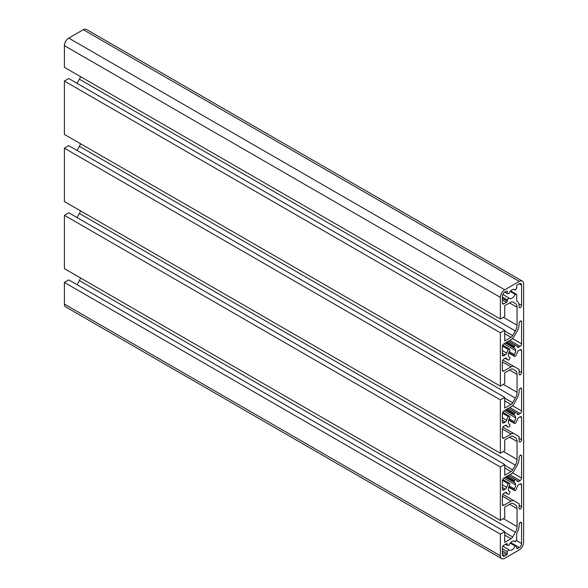 <?xml version="1.0" encoding="UTF-8"?>
<svg xmlns="http://www.w3.org/2000/svg" width="588" height="588" viewBox="0 0 588 588"><rect width="100%" height="100%" fill="white"/><g stroke="black" fill="none" stroke-linecap="round" stroke-linejoin="round"><path stroke-width="0.88" d="M509.936 417.164A1.029 0.595 -60 0 1 509.671 417.958A5.138 2.969 120 0 0 508.355 421.956A5.138 2.969 120 0 0 509.421 424.308A5.138 2.969 120 0 0 509.671 424.426A1.029 0.595 -60 0 1 509.722 424.448A1.029 0.595 -60 0 1 509.936 424.918A1.029 0.595 -60 0 1 509.84 425.396L509.473 426.344A1.029 0.595 -60 0 1 508.392 427.204A8.217 4.748 -60 0 1 507.878 426.976A8.217 4.748 -60 0 1 506.658 425.616A2.058 1.183 120 0 0 506.356 425.278A2.058 1.183 120 0 0 505.327 425.381L503.85 426.234A2.058 1.183 120 0 0 502.395 428.748L502.395 437.31A2.058 1.183 120 0 0 502.821 438.251A2.058 1.183 120 0 0 503.85 438.148L511.023 434.003A6.167 3.557 -60 0 1 514.11 433.701L519.108 436.59L519.108 441.169A1.749 1.007 120 0 0 519.469 441.97A1.749 1.007 120 0 0 520.814 441.5A1.749 1.007 120 0 0 521.578 439.743L521.578 417.671A2.058 1.183 120 0 0 521.152 416.73A2.058 1.183 120 0 0 520.123 416.833L518.645 417.686A2.058 1.183 120 0 0 517.315 419.465A8.217 4.748 -60 0 1 515.58 423.051A1.029 0.595 -60 0 1 514.618 423.544A1.029 0.595 -60 0 1 514.507 423.441L514.132 422.912A1.029 0.595 -60 0 1 514.302 421.75A5.138 2.969 120 0 0 515.617 417.759A5.138 2.969 120 0 0 514.559 415.407A5.138 2.969 120 0 0 514.302 415.29A1.029 0.595 -60 0 1 514.25 415.26A1.029 0.595 -60 0 1 514.132 414.32L514.5 413.371A1.029 0.595 -60 0 1 515.58 412.504A8.217 4.748 -60 0 1 516.095 412.739A8.217 4.748 -60 0 1 517.315 414.099A2.058 1.183 120 0 0 517.616 414.437A2.058 1.183 120 0 0 518.645 414.334L520.123 413.482A2.058 1.183 120 0 0 521.578 410.961L521.578 388.896A1.749 1.007 120 0 0 521.218 388.095A1.749 1.007 120 0 0 519.873 388.565A1.749 1.007 120 0 0 519.108 390.322L519.108 391.152A11.098 6.409 -60 0 1 517.087 398.392L514.11 403.566A6.167 3.557 -60 0 1 511.023 406.822L503.85 410.961A2.058 1.183 120 0 0 502.395 413.482L502.395 422.037A2.058 1.183 120 0 0 502.821 422.978A2.058 1.183 120 0 0 503.85 422.875L505.327 422.022A2.058 1.183 120 0 0 506.658 420.244A8.217 4.748 -60 0 1 508.392 416.657A1.029 0.595 -60 0 1 509.355 416.164A1.029 0.595 -60 0 1 509.473 416.275L509.84 416.796A1.029 0.595 -60 0 1 509.936 417.164M509.936 484.284A1.029 0.595 -60 0 1 509.671 485.078A5.138 2.969 120 0 0 508.355 489.076A5.138 2.969 120 0 0 509.421 491.428A5.138 2.969 120 0 0 509.671 491.546A1.029 0.595 -60 0 1 509.722 491.568A1.029 0.595 -60 0 1 509.936 492.038A1.029 0.595 -60 0 1 509.84 492.516L509.473 493.464A1.029 0.595 -60 0 1 508.392 494.324A8.217 4.748 -60 0 1 507.878 494.096A8.217 4.748 -60 0 1 506.658 492.737A2.058 1.183 120 0 0 506.356 492.399A2.058 1.183 120 0 0 505.327 492.501L503.85 493.354A2.058 1.183 120 0 0 502.395 495.875L502.395 504.43A2.058 1.183 120 0 0 502.821 505.371A2.058 1.183 120 0 0 503.85 505.268L511.023 501.123A6.167 3.557 -60 0 1 514.11 500.822L519.108 503.71L519.108 508.289A1.749 1.007 120 0 0 519.469 509.09A1.749 1.007 120 0 0 520.814 508.62A1.749 1.007 120 0 0 521.578 506.863L521.578 484.799A2.058 1.183 120 0 0 521.152 483.858A2.058 1.183 120 0 0 520.123 483.961L518.645 484.813A2.058 1.183 120 0 0 517.315 486.585A8.217 4.748 -60 0 1 515.58 490.179A1.029 0.595 -60 0 1 514.618 490.664A1.029 0.595 -60 0 1 514.507 490.561L514.132 490.032A1.029 0.595 -60 0 1 514.302 488.871A5.138 2.969 120 0 0 515.617 484.88A5.138 2.969 120 0 0 514.559 482.527A5.138 2.969 120 0 0 514.302 482.41A1.029 0.595 -60 0 1 514.25 482.38A1.029 0.595 -60 0 1 514.132 481.44L514.5 480.492A1.029 0.595 -60 0 1 515.58 479.624A8.217 4.748 -60 0 1 516.095 479.859A8.217 4.748 -60 0 1 517.315 481.219A2.058 1.183 120 0 0 517.616 481.557A2.058 1.183 120 0 0 518.645 481.454L520.123 480.602A2.058 1.183 120 0 0 521.578 478.081L521.578 456.016A1.749 1.007 120 0 0 521.218 455.215A1.749 1.007 120 0 0 519.873 455.685A1.749 1.007 120 0 0 519.108 457.442L519.108 458.272A11.098 6.409 -60 0 1 517.087 465.512L514.11 470.687A6.167 3.557 -60 0 1 511.023 473.943L503.85 478.081A2.058 1.183 120 0 0 502.395 480.602L502.395 489.157A2.058 1.183 120 0 0 502.821 490.098A2.058 1.183 120 0 0 503.85 489.995L505.327 489.142A2.058 1.183 120 0 0 506.658 487.371A8.217 4.748 -60 0 1 508.392 483.777A1.029 0.595 -60 0 1 509.355 483.292A1.029 0.595 -60 0 1 509.473 483.395L509.84 483.917A1.029 0.595 -60 0 1 509.936 484.284M509.936 350.036A1.029 0.595 -60 0 1 509.671 350.838A5.138 2.969 120 0 0 508.355 354.829A5.138 2.969 120 0 0 509.421 357.181A5.138 2.969 120 0 0 509.671 357.298A1.029 0.595 -60 0 1 509.722 357.32A1.029 0.595 -60 0 1 509.936 357.791A1.029 0.595 -60 0 1 509.84 358.268L509.473 359.217A1.029 0.595 -60 0 1 508.392 360.084A8.217 4.748 -60 0 1 507.878 359.849A8.217 4.748 -60 0 1 506.658 358.489A2.058 1.183 120 0 0 506.356 358.151A2.058 1.183 120 0 0 505.327 358.254L503.85 359.106A2.058 1.183 120 0 0 502.395 361.627L502.395 370.183A2.058 1.183 120 0 0 502.821 371.124A2.058 1.183 120 0 0 503.85 371.021L511.023 366.883A6.167 3.557 -60 0 1 514.11 366.574L519.108 369.462L519.108 374.041A1.749 1.007 120 0 0 519.469 374.843A1.749 1.007 120 0 0 520.814 374.372A1.749 1.007 120 0 0 521.578 372.616L521.578 350.551A2.058 1.183 120 0 0 521.152 349.61A2.058 1.183 120 0 0 520.123 349.713L518.645 350.566A2.058 1.183 120 0 0 517.315 352.337A8.217 4.748 -60 0 1 515.58 355.931A1.029 0.595 -60 0 1 514.618 356.416A1.029 0.595 -60 0 1 514.507 356.313L514.132 355.791A1.029 0.595 -60 0 1 514.302 354.623A5.138 2.969 120 0 0 515.617 350.632A5.138 2.969 120 0 0 514.559 348.28A5.138 2.969 120 0 0 514.302 348.162A1.029 0.595 -60 0 1 514.25 348.14A1.029 0.595 -60 0 1 514.132 347.192L514.5 346.244A1.029 0.595 -60 0 1 515.58 345.384A8.217 4.748 -60 0 1 516.095 345.612A8.217 4.748 -60 0 1 517.315 346.971A2.058 1.183 120 0 0 517.616 347.31A2.058 1.183 120 0 0 518.645 347.207L520.123 346.354A2.058 1.183 120 0 0 521.578 343.84L521.578 321.768A1.749 1.007 120 0 0 521.218 320.967A1.749 1.007 120 0 0 519.873 321.438A1.749 1.007 120 0 0 519.108 323.194L519.108 324.025A11.098 6.409 -60 0 1 517.087 331.264L514.11 336.439A6.167 3.557 -60 0 1 511.023 339.695L503.85 343.84A2.058 1.183 120 0 0 502.395 346.354L502.395 354.909A2.058 1.183 120 0 0 502.821 355.85A2.058 1.183 120 0 0 503.85 355.755L505.327 354.895A2.058 1.183 120 0 0 506.658 353.123A8.217 4.748 -60 0 1 508.392 349.529A1.029 0.595 -60 0 1 509.355 349.044A1.029 0.595 -60 0 1 509.473 349.147L509.84 349.669A1.029 0.595 -60 0 1 509.936 350.036M512.67 469.856A3.285 1.896 -60 0 1 511.023 471.591L504.717 475.229L504.717 464.491L500.359 467.004L500.359 520.373L504.717 517.852L504.717 507.113L511.023 503.475A3.285 1.896 -60 0 1 512.67 503.313L515.367 504.871A8.217 4.748 -60 0 1 517.072 508.635L517.072 526.569A8.217 4.748 -60 0 1 515.367 532.294L512.67 536.976A3.285 1.896 -60 0 1 511.023 538.711L504.717 542.356L504.717 531.611L500.359 534.132L500.359 555.778A6.167 3.557 120 0 0 501.637 558.6A6.167 3.557 120 0 0 504.717 558.291L519.255 549.905A6.167 3.557 120 0 0 523.614 542.356L523.614 283.93A6.167 3.557 120 0 0 522.335 281.108A6.167 3.557 120 0 0 519.255 281.409L504.717 289.803A6.167 3.557 120 0 0 500.359 297.352L500.359 319.005L504.717 316.484L504.717 305.745L511.023 302.107A3.285 1.896 -60 0 1 512.67 301.945L515.367 303.504A8.217 4.748 -60 0 1 517.072 307.267L517.072 325.201A8.217 4.748 -60 0 1 515.367 330.926L512.67 335.608A3.285 1.896 -60 0 1 511.023 337.343L504.717 340.981L504.717 330.243L500.359 332.764L500.359 386.125L504.717 383.604L504.717 372.865L511.023 369.227A3.285 1.896 -60 0 1 512.67 369.066L515.367 370.624A8.217 4.748 -60 0 1 517.072 374.387L517.072 392.321A8.217 4.748 -60 0 1 515.367 398.054L512.67 402.736A3.285 1.896 -60 0 1 511.023 404.47L504.717 408.109L504.717 397.37L500.359 399.884L500.359 453.245L504.717 450.731L504.717 439.993L511.023 436.355A3.285 1.896 -60 0 1 512.67 436.186L515.367 437.751A8.217 4.748 -60 0 1 517.072 441.514L517.072 459.441A8.217 4.748 -60 0 1 515.367 465.174L512.67 469.856L504.717 465.27M80.556 210.879A8.217 4.748 -60 0 1 79.395 213.466L77.028 217.567M512.67 436.186L515.367 437.751M504.717 397.37L68.745 145.662L64.386 148.176L64.386 201.537L500.359 453.245M64.386 148.176L500.359 399.884M80.556 143.751A8.217 4.748 -60 0 1 79.395 146.346L77.028 150.44M512.663 369.058L515.367 370.624M504.717 330.243L68.745 78.535L64.386 81.056L64.386 134.417L500.359 386.125M64.386 81.056L500.359 332.764M80.556 76.631A8.217 4.748 -60 0 1 79.395 79.218L77.028 83.32M512.67 301.945L515.367 303.504M522.335 281.108L86.362 29.4A6.167 3.557 120 0 0 83.283 29.709L68.745 38.095A6.167 3.557 120 0 0 64.386 45.644L64.386 67.297L500.359 319.005M504.717 531.611L68.745 279.903L64.386 282.424L64.386 304.07A6.167 3.557 120 0 0 65.665 306.892L501.637 558.6M64.386 282.424L500.359 534.132M80.556 277.999A8.217 4.748 -60 0 1 79.395 280.586L77.028 284.688M512.663 503.306L515.367 504.871M504.717 464.491L68.745 212.782L64.386 215.304L64.386 268.665L500.359 520.373M64.386 215.304L500.359 467.004M514.11 433.701L502.88 427.219M514.11 500.822L502.88 494.339M514.11 366.574L502.88 360.091M503.85 303.9L506.54 302.342A1.029 0.595 120 0 0 507.268 301.085L507.268 299.873L508.84 297.91A5.138 2.969 120 0 0 509.421 298.447A5.138 2.969 120 0 0 515.132 294.287L516.712 294.419L516.712 300.277A2.058 1.183 120 0 0 517.087 301.188A11.098 6.409 -60 0 1 519.108 306.091L519.108 306.921A1.749 1.007 120 0 0 519.469 307.722A1.749 1.007 120 0 0 520.814 307.252A1.749 1.007 120 0 0 521.578 305.495L521.578 285.106A3.285 1.896 120 0 0 520.894 283.6A3.285 1.896 120 0 0 519.255 283.761L517.44 284.812A1.029 0.595 120 0 0 516.712 286.069L516.712 288.12L515.132 290.082A5.138 2.969 120 0 0 514.559 289.553A5.138 2.969 120 0 0 508.84 293.721L507.26 293.574L507.26 291.523A1.029 0.595 120 0 0 507.047 291.053A1.029 0.595 120 0 0 506.533 291.104L504.717 292.155A3.285 1.896 120 0 0 502.395 296.183L502.395 303.063A2.058 1.183 120 0 0 502.821 304.003A2.058 1.183 120 0 0 503.85 303.9L502.395 303.063M507.26 553.646L507.26 551.595L508.84 549.626A5.138 2.969 120 0 0 509.421 550.162A5.138 2.969 120 0 0 515.132 545.995L516.712 546.134L516.712 548.185A1.029 0.595 120 0 0 516.925 548.655A1.029 0.595 120 0 0 517.44 548.604L519.255 547.56A3.285 1.896 120 0 0 521.578 543.533L521.578 523.144A1.749 1.007 120 0 0 521.218 522.342A1.749 1.007 120 0 0 519.873 522.813A1.749 1.007 120 0 0 519.108 524.57L519.108 525.393A11.098 6.409 -60 0 1 517.087 532.64A2.058 1.183 120 0 0 516.712 533.977L516.712 539.835L515.132 541.798A5.138 2.969 120 0 0 514.559 541.261A5.138 2.969 120 0 0 508.84 545.429L507.268 545.289L507.268 544.076A1.029 0.595 120 0 0 507.054 543.606A1.029 0.595 120 0 0 506.54 543.657L503.85 545.208A2.058 1.183 120 0 0 502.395 547.722L502.395 554.609A3.285 1.896 120 0 0 503.078 556.108A3.285 1.896 120 0 0 504.717 555.947L506.533 554.903A1.029 0.595 120 0 0 507.26 553.646L502.395 550.838M505.489 544.26L507.268 545.289M513.802 541.034L515.132 541.798M510.619 542.614L516.712 546.134M510.171 543.128L515.132 545.995M502.887 546.186L508.84 549.626M502.395 548.788L507.26 551.595M504.761 292.133L507.26 293.574M513.802 289.318L515.132 290.082M510.619 290.898L516.712 294.419M510.163 291.42L515.132 294.287M502.806 294.426L508.84 297.91M502.395 297.058L507.268 299.873M504.717 467.952L511.023 471.591M79.395 213.466L515.367 465.174M503.35 451.525L517.072 459.441M509.575 437.185L517.072 441.514M504.717 400.832L511.023 404.47M504.717 398.142L512.67 402.736M79.395 146.346L515.367 398.054M503.35 384.398L517.072 392.321M509.575 370.065L517.072 374.387M504.717 333.705L511.023 337.343M504.717 331.022L512.67 335.608M79.395 79.218L515.367 330.926M503.35 317.277L517.072 325.201M509.575 302.938L517.072 307.267M64.386 45.644L500.359 297.352M68.745 38.095L504.717 289.803M83.283 29.709L519.255 281.409M64.386 304.07L500.359 555.778M504.717 535.073L511.023 538.711M504.717 532.39L512.67 536.976M79.395 280.586L515.367 532.294M503.35 518.645L517.072 526.569M509.575 504.306L517.072 508.635M502.395 552.514L506.533 554.903M502.395 554.609L504.717 555.947M506.54 543.657L507.268 544.076M520.343 522.431L521.578 523.144M516.227 540.438L521.578 543.533M510.649 542.592L519.255 547.56M516.712 548.185L517.44 548.604M506.533 291.104L507.26 291.523M519.255 283.761L521.578 285.106M518.844 303.915L521.578 305.495M502.395 298.278L507.268 301.085M502.395 299.954L506.54 302.342M502.395 354.909L503.85 355.755M520.343 321.055L521.578 321.768M512.464 338.578L521.578 343.84M509.803 340.401L520.123 346.354M516.705 346.089L518.645 347.207M508.377 341.224L515.58 345.384M507.091 341.966L514.5 346.244M506.092 342.547L514.132 347.192M514.25 348.14L505.327 342.98L514.206 348.103M503.85 343.84L515.617 350.632M509.186 351.675L514.302 354.623M508.752 352.682L514.132 355.791M508.664 352.94L514.507 356.313M520.123 349.713L521.578 350.551M519.108 371.19L521.578 372.616M502.395 361.899L511.023 366.883M502.395 370.183L503.85 371.021M505.908 358.055L506.658 358.489M509.186 357.019L509.671 357.298M502.666 345.222L509.208 348.993M502.417 346.082L508.392 349.529M502.395 350.661L506.658 353.123M502.395 353.204L505.327 354.895M502.395 489.157L503.85 489.995M520.343 455.303L521.578 456.016M512.464 472.825L521.578 478.081M509.803 474.641L520.123 480.602M516.705 480.337L518.645 481.454M508.377 475.471L515.58 479.624M507.091 476.214L514.5 480.492M506.092 476.795L514.132 481.44M514.25 482.38L505.327 477.228L514.206 482.351M503.85 478.081L515.617 484.88M509.186 485.923L514.302 488.871M508.752 486.93L514.132 490.032M508.664 487.187L514.507 490.561M520.123 483.961L521.578 484.799M519.108 505.437L521.578 506.863M502.395 496.147L511.023 501.123M502.395 504.43L503.85 505.268M505.908 492.303L506.658 492.737M509.186 491.267L509.671 491.546M502.666 479.47L509.208 483.24M502.417 480.33L508.392 483.777M502.395 484.909L506.658 487.371M502.395 487.452L505.327 489.142M502.395 422.037L503.85 422.875M520.343 388.183L521.578 388.896M512.464 405.705L521.578 410.961M509.803 407.521L520.123 413.482M516.705 413.217L518.645 414.334M508.377 408.344L515.58 412.504M507.091 409.086L514.5 413.371M506.092 409.667L514.132 414.32M514.25 415.26L505.327 410.108L514.206 415.231M503.85 410.961L515.617 417.759M509.186 418.796L514.302 421.75M508.752 419.81L514.132 422.912M508.664 420.067L514.507 423.441M520.123 416.833L521.578 417.671M519.108 438.317L521.578 439.743M502.395 429.02L511.023 434.003M502.395 437.31L503.85 438.148M505.908 425.183L506.658 425.616M502.666 412.35L509.208 416.12M502.417 413.21L508.392 416.657M502.395 417.789L506.658 420.244M502.395 420.332L505.327 422.022M508.436 341.187L516.095 345.612M508.657 352.976L514.618 356.416M505.217 358.312L507.878 359.849M509.164 357.004L509.722 357.32M502.681 345.193L509.355 349.044M508.436 475.435L516.095 479.859M508.657 487.224L514.618 490.664M505.217 492.56L507.878 494.096M509.164 491.252L509.722 491.568M502.681 479.433L509.355 483.292M508.436 408.315L516.095 412.739M508.657 420.104L514.618 423.544M505.217 425.44L507.878 426.976M502.681 412.313L509.355 416.164"/></g></svg>

